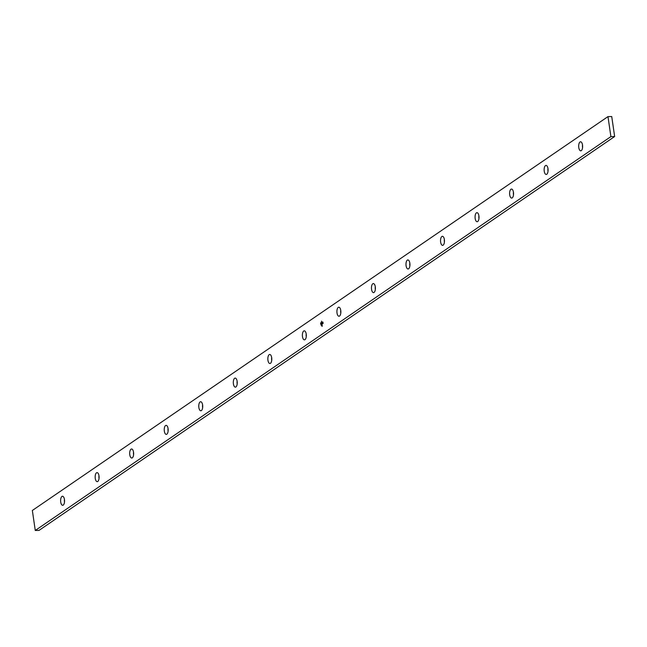 <?xml version="1.0" encoding="UTF-8"?>
<svg xmlns="http://www.w3.org/2000/svg" width="647" height="647" viewBox="0 0 647 647"><rect width="100%" height="100%" fill="white"/><g stroke="black" fill="none" stroke-linecap="round" stroke-linejoin="round"><path stroke-width="0.97" d="M320.694 323.468L320.783 324.066L320.694 323.468M321.227 325.263L321.082 324.705L321.163 325.263M321.51 321.802L321.527 321.147M321.915 322.602L321.535 322.942L321.575 322.174L321.915 322.602M321.591 322.91L321.769 322.408M320.872 322.748L320.556 323.201L320.872 322.748M321.85 325.109L321.931 325.667L322.133 324.956M98.999 475.86A4.521 1.973 88.8 0 1 97.22 481.659A4.521 1.973 88.8 0 1 95.158 477.187A4.521 1.973 88.8 0 1 97.034 472.625A4.521 1.973 88.8 0 1 98.999 475.86M133.541 452.229A4.521 1.973 88.8 0 1 131.762 458.027A4.521 1.973 88.8 0 1 129.691 453.555A4.521 1.973 88.8 0 1 131.576 448.994A4.521 1.973 88.8 0 1 133.541 452.229M168.074 428.597A4.521 1.973 88.8 0 1 166.295 434.396A4.521 1.973 88.8 0 1 164.233 429.923A4.521 1.973 88.8 0 1 166.109 425.362A4.521 1.973 88.8 0 1 168.074 428.597M202.616 404.965A4.521 1.973 88.8 0 1 200.837 410.772A4.521 1.973 88.8 0 1 198.766 406.292A4.521 1.973 88.8 0 1 200.651 401.73A4.521 1.973 88.8 0 1 202.616 404.965M237.15 381.342A4.521 1.973 88.8 0 1 235.371 387.141A4.521 1.973 88.8 0 1 233.308 382.66A4.521 1.973 88.8 0 1 235.185 378.099A4.521 1.973 88.8 0 1 237.15 381.342M271.691 357.71A4.521 1.973 88.8 0 1 269.912 363.509A4.521 1.973 88.8 0 1 267.842 359.028A4.521 1.973 88.8 0 1 269.726 354.467A4.521 1.973 88.8 0 1 271.691 357.71M306.225 334.078A4.521 1.973 88.8 0 1 304.446 339.877A4.521 1.973 88.8 0 1 302.384 335.397A4.521 1.973 88.8 0 1 304.26 330.835A4.521 1.973 88.8 0 1 306.225 334.078M340.767 310.447A4.521 1.973 88.8 0 1 338.988 316.246A4.521 1.973 88.8 0 1 336.917 311.765A4.521 1.973 88.8 0 1 338.802 307.204A4.521 1.973 88.8 0 1 340.767 310.447M375.3 286.815A4.521 1.973 88.8 0 1 373.521 292.614A4.521 1.973 88.8 0 1 371.459 288.133A4.521 1.973 88.8 0 1 373.335 283.572A4.521 1.973 88.8 0 1 375.3 286.815M409.842 263.183A4.521 1.973 88.8 0 1 408.063 268.982A4.521 1.973 88.8 0 1 405.993 264.502A4.521 1.973 88.8 0 1 407.877 259.94A4.521 1.973 88.8 0 1 409.842 263.183M444.376 239.552A4.521 1.973 88.8 0 1 442.597 245.35A4.521 1.973 88.8 0 1 440.534 240.87A4.521 1.973 88.8 0 1 442.411 236.309A4.521 1.973 88.8 0 1 444.376 239.552M478.917 215.92A4.521 1.973 88.8 0 1 477.138 221.719A4.521 1.973 88.8 0 1 475.068 217.238A4.521 1.973 88.8 0 1 476.952 212.677A4.521 1.973 88.8 0 1 478.917 215.92M513.451 192.288A4.521 1.973 88.8 0 1 511.672 198.087A4.521 1.973 88.8 0 1 509.61 193.607A4.521 1.973 88.8 0 1 511.486 189.045A4.521 1.973 88.8 0 1 513.451 192.288M547.993 168.657A4.521 1.973 88.8 0 1 546.214 174.455A4.521 1.973 88.8 0 1 544.143 169.975A4.521 1.973 88.8 0 1 546.028 165.414A4.521 1.973 88.8 0 1 547.993 168.657M64.457 499.492A4.521 1.973 88.8 0 1 62.686 505.291A4.521 1.973 88.8 0 1 60.616 500.818A4.521 1.973 88.8 0 1 62.492 496.257A4.521 1.973 88.8 0 1 64.457 499.492M582.526 145.025A4.521 1.973 88.8 0 1 580.747 150.824A4.521 1.973 88.8 0 1 578.685 146.343A4.521 1.973 88.8 0 1 580.561 141.782A4.521 1.973 88.8 0 1 582.526 145.025M607.978 116.606L610.897 136.614L35.27 530.467L32.35 510.467L607.978 116.606L611.73 116.533L614.65 136.533L39.022 530.394L35.27 530.467M322.093 324.657L321.866 324.147L322.044 324.689M321.882 324.883L322.06 324.39M321.963 325.853L322.044 326.42L322.246 325.7M321.567 323.128L321.705 324.09L321.85 322.974M321.761 324.05L321.745 323.573M322.91 322.141L323.136 323.387L322.376 323.807L322.101 323.136L322.513 323.629L323.039 323.265L322.926 322.513L322.085 322.481L322.756 322.441L322.505 323.395L321.988 322.368L322.91 322.141M322.319 323.581L323.039 323.265M323.104 323.265L322.61 322.125M322.117 322.707L322.659 322.384M322.893 323.136L322.586 322.643M322.141 322.95L322.675 321.931M321.114 324.139L320.92 324.705L320.912 324.179M320.92 324.705L320.977 324.171M133.573 454.865A4.521 1.973 88.8 0 1 133.517 452.083M202.648 407.602A4.521 1.973 88.8 0 1 202.592 404.82M271.724 360.339A4.521 1.973 88.8 0 1 271.667 357.556M340.799 313.075A4.521 1.973 88.8 0 1 340.743 310.293M409.875 265.812A4.521 1.973 88.8 0 1 409.818 263.03M478.95 218.549A4.521 1.973 88.8 0 1 478.893 215.766M548.025 171.285A4.521 1.973 88.8 0 1 547.969 168.503M582.559 147.653A4.521 1.973 88.8 0 1 582.502 144.871M64.498 502.129A4.521 1.973 88.8 0 1 64.441 499.347M513.483 194.917A4.521 1.973 88.8 0 1 513.427 192.135M444.408 242.18A4.521 1.973 88.8 0 1 444.352 239.398M375.333 289.444A4.521 1.973 88.8 0 1 375.276 286.661M306.257 336.707A4.521 1.973 88.8 0 1 306.201 333.925M237.182 383.97A4.521 1.973 88.8 0 1 237.125 381.188M168.107 431.234A4.521 1.973 88.8 0 1 168.05 428.451M99.031 478.497A4.521 1.973 88.8 0 1 98.975 475.715M614.65 136.533L610.897 136.614M322.562 323.363L322.408 322.764M321.13 325.19L321.179 324.778"/></g></svg>
